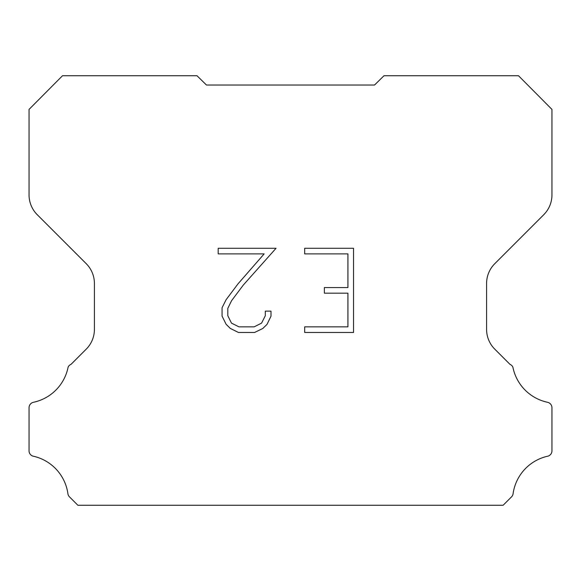 <?xml version="1.0" encoding="UTF-8"?>
<svg xmlns="http://www.w3.org/2000/svg" width="581" height="581" viewBox="0 0 581 581"><rect width="100%" height="100%" fill="white"/><g stroke="black" fill="none" stroke-linecap="round" stroke-linejoin="round"><path stroke-width="0.87" d="M347.925 326.849L347.925 293.18L324.358 293.18L324.358 287.566L347.925 287.566L347.925 253.89L304.684 253.89L304.684 248.276L353.538 248.276L353.538 332.463L304.684 332.463L304.684 326.849L347.925 326.849M271.007 311.118L271.007 316.166L267.006 324.387L262.837 328.468L254.616 332.463L238.45 332.463L230.279 328.403L226.118 324.3L222.058 316.079L222.058 307.748L226.118 299.694L238.014 283.855L264.152 253.89L218.173 253.89L218.173 248.276L276.048 248.276L243.272 285.097L231.601 300.653L227.817 308.337L227.817 315.73L231.485 323.13L238.944 326.849L254.18 326.849L261.581 323.116L265.306 315.73L265.306 311.118L271.007 311.118M206.466 85.029L197.01 75.741L62.508 75.741L29.05 109.402L29.05 194.911A28.011 28.011 0 0 0 37.257 214.716L86.206 263.665A28.011 28.011 0 0 1 94.412 283.477L94.412 329.369A28.011 28.011 0 0 1 86.206 349.174L71.078 364.309A5.599 5.599 0 0 0 68.1 367.177A44.817 44.817 0 0 1 33.487 402.277A5.599 5.599 0 0 0 29.05 407.76L29.05 450.536A5.599 5.599 0 0 0 32.87 456.107A44.817 44.817 0 0 1 67.897 493.596A5.599 5.599 0 0 0 69.466 496.864L77.861 505.259L503.139 505.259L511.534 496.864A5.599 5.599 0 0 0 513.103 493.596A44.817 44.817 0 0 1 548.13 456.107A5.599 5.599 0 0 0 551.95 450.536L551.95 407.76A5.599 5.599 0 0 0 547.513 402.277A44.817 44.817 0 0 1 512.9 367.177A5.599 5.599 0 0 0 509.922 364.309L494.794 349.174A28.011 28.011 0 0 1 486.587 329.369L486.587 283.477A28.011 28.011 0 0 1 494.794 263.665L543.743 214.716A28.011 28.011 0 0 0 551.95 194.911L551.95 109.402L518.492 75.741L383.99 75.741L374.534 85.029L206.466 85.029"/></g></svg>
